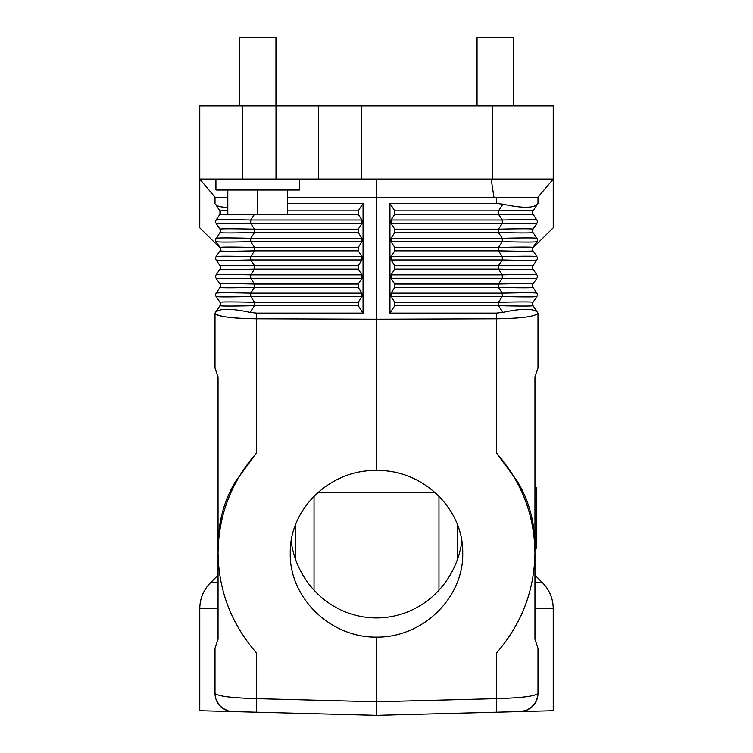 <?xml version="1.0" encoding="UTF-8"?>
<svg xmlns="http://www.w3.org/2000/svg" width="753" height="753" viewBox="0 0 753 753"><rect width="100%" height="100%" fill="white"/><g stroke="black" fill="none" stroke-linecap="round" stroke-linejoin="round"><path stroke-width="1.13" d="M363.05 313.116L358.221 305.671L358.221 302.282L361.958 296.522L361.958 293.143L358.221 287.382L358.221 284.003L361.958 278.243L361.958 274.864L358.221 269.103L358.221 265.715L361.958 259.954L361.958 256.575L358.221 250.815L358.221 247.436L361.958 241.675L361.958 238.296L358.221 232.536L358.221 229.157L361.958 223.396L361.958 220.008L358.221 214.247L358.221 210.868L363.05 203.423L363.05 313.116L256.538 313.116L250.062 312.373L254.533 305.671L254.533 302.282L250.693 296.522L250.693 293.143L254.533 287.382L254.533 284.003L250.693 278.243L250.693 274.864L254.533 269.103L254.533 265.715L250.693 259.954L250.693 256.575L254.533 250.815C232.536 251.323 221.015 251.323 219.961 250.815L216.12 256.575L219.961 250.815A3.05 3.05 0 0 0 219.961 247.436L216.12 241.675C217.805 242.184 229.336 242.184 250.693 241.675L250.693 238.296C229.336 237.788 217.805 237.788 216.12 238.296L215.631 239.699M361.958 256.575L250.693 256.575C229.336 256.076 217.805 256.076 216.12 256.575A3.05 3.05 0 0 0 216.12 259.954C217.805 260.463 229.336 260.463 250.693 259.954L361.958 259.954M361.958 238.296L250.693 238.296L254.533 232.536L254.533 229.157C232.536 228.648 221.015 228.648 219.961 229.157L220.102 229.383M532.7 248.104L553.239 227.792L553.239 179.045L361.318 179.045L361.318 105.909L199.761 105.909L199.761 227.792L220.3 248.104M361.318 105.909L553.239 105.909L553.239 179.045L537.896 197.324M513.621 105.909L513.621 37.65L477.054 37.65L477.054 105.909M275.993 105.909L275.993 179.045L361.318 179.045M275.993 179.045L199.761 179.045L215.104 197.324M287.524 197.324L376.5 197.324L376.5 179.045M381.169 197.324L376.5 197.324L376.5 319.216L496.462 318.801C521.735 318.397 535.581 316.524 538 313.182L533.039 305.671A3.05 3.05 0 0 1 533.039 302.282L536.88 296.522C535.195 297.03 523.664 297.03 502.307 296.522L502.307 293.143C523.664 292.635 535.195 292.635 536.88 293.143L533.039 287.382C531.985 287.891 520.464 287.891 498.467 287.382L498.467 284.003C520.464 283.495 531.985 283.495 533.039 284.003L536.88 278.243C535.195 278.751 523.664 278.751 502.307 278.243L502.307 274.864C523.664 274.356 535.195 274.356 536.88 274.864L533.039 269.103C531.985 269.602 520.464 269.602 498.467 269.103L498.467 265.715C520.464 265.216 531.985 265.216 533.039 265.715L536.88 259.954A3.05 3.05 0 0 0 536.88 256.575L533.039 250.815A3.05 3.05 0 0 1 533.039 247.436L536.88 241.675A3.05 3.05 0 0 0 536.88 238.296L533.039 232.536A3.05 3.05 0 0 1 533.039 229.157L536.88 223.396A3.05 3.05 0 0 0 536.88 220.008L533.039 214.247A3.05 3.05 0 0 1 533.039 210.868L538 203.423L538 197.324L381.169 197.324M361.958 220.008L250.693 220.008C229.336 219.509 217.805 219.509 216.12 220.008L219.961 214.247L219.961 210.868A3.05 3.05 0 0 1 219.961 214.247L248.481 214.389M256.538 453.033C231.369 481.76 218.53 515.014 218.041 552.777L218.041 546.094C218.248 521.829 224.168 500.143 235.821 481.054L256.538 453.033L256.538 318.801L376.5 319.216L376.5 470.55C422.593 469.307 463.707 508.736 462.737 553.267C463.707 597.778 422.593 637.763 376.5 637.142L376.5 701.805L496.462 698.662L496.462 653.039C521.631 623.964 534.47 590.54 534.959 552.777C534.47 515.014 521.631 481.76 496.462 453.033L517.179 481.054C528.832 500.143 534.752 521.829 534.959 546.094L534.959 377.112L538 367.972L538 313.116L537.501 312.373C533.482 308.25 521.961 308.25 502.938 312.373L498.467 305.671L498.467 302.282L502.307 296.522L391.042 296.522L394.779 302.282L394.779 305.671L389.95 313.116L389.95 203.423L394.779 210.868L498.467 210.868C520.464 210.369 531.985 210.369 533.039 210.868L532.54 212.873M391.042 296.522L391.042 293.143L394.779 287.382L394.779 284.003L498.467 284.003L502.307 278.243L391.042 278.243L394.779 284.003M391.042 278.243L391.042 274.864L394.779 269.103L394.779 265.715L498.467 265.715L502.307 259.954C523.664 260.463 535.195 260.463 536.88 259.954M536.88 256.575C535.195 256.076 523.664 256.076 502.307 256.575L502.307 259.954L391.042 259.954L394.779 265.715M391.042 259.954L391.042 256.575L394.779 250.815L394.779 247.436L498.467 247.436C520.464 246.928 531.985 246.928 533.039 247.436A3.05 3.05 0 0 0 532.616 248.386M536.88 238.296L537.369 239.661L536.88 238.296C535.195 237.788 523.664 237.788 502.307 238.296L502.307 241.675L391.042 241.675L394.779 247.436M391.042 241.675L391.042 238.296L394.779 232.536L394.779 229.157L391.042 223.396L391.042 220.008L394.779 214.247L394.779 210.868M389.95 203.423L496.462 203.423L502.938 204.167C521.961 208.28 533.482 208.28 537.501 204.167L538 203.423M502.938 204.167L498.467 210.868L498.467 214.247C520.464 214.756 531.985 214.756 533.039 214.247L537.049 220.318M391.042 238.296L502.307 238.296L498.467 232.536L498.467 229.157L502.307 223.396L502.307 220.008C523.664 219.509 535.195 219.509 536.88 220.008L537.03 220.271M391.042 223.396L502.307 223.396C523.664 223.895 535.195 223.895 536.88 223.396L537.378 221.871M394.779 229.157L498.467 229.157C520.464 228.648 531.985 228.648 533.039 229.157L532.842 229.496M394.779 232.536L498.467 232.536C520.464 233.035 531.985 233.035 533.039 232.536L532.87 232.253M394.779 250.815L498.467 250.815L498.467 247.436L502.307 241.675C523.664 242.184 535.195 242.184 536.88 241.675L537.237 240.932L536.88 241.675M391.042 256.575L502.307 256.575L498.467 250.815C520.464 251.323 531.985 251.323 533.039 250.815A3.05 3.05 0 0 1 532.606 248.434M215.687 221.015L216.12 220.008A3.05 3.05 0 0 0 216.12 223.396L215.885 222.954M220.13 232.253L219.961 232.536A3.05 3.05 0 0 0 219.961 229.157L216.12 223.396C217.805 223.895 229.336 223.895 250.693 223.396L250.693 220.008L254.439 214.389M533.039 265.715A3.05 3.05 0 0 0 533.039 269.103M227.792 207.282C221.118 207.329 217.024 206.294 215.499 204.167L220.384 211.828M536.88 274.864A3.05 3.05 0 0 1 536.88 278.243M215 203.423L215 197.324L227.792 197.324M533.039 284.003A3.05 3.05 0 0 0 533.039 287.382M216.412 700.346L219.311 705.109L222.841 708.319L228.272 710.898L232.799 711.585A18.279 18.279 135.8 0 1 215 693.306L215 648.314L218.041 639.165L218.041 552.777C218.53 590.54 231.369 623.964 256.538 653.039L256.538 698.662C231.011 697.918 217.165 696.139 215 693.306L215.066 693.579M217.118 701.852L216.017 699.33M394.779 302.282L498.467 302.282C520.464 301.784 531.985 301.784 533.039 302.282M536.88 293.143A3.05 3.05 0 0 1 536.88 296.522M537.388 221.598L537.313 221.015M215.631 239.661L219.961 232.536C221.015 233.035 232.536 233.035 254.533 232.536L358.221 232.536M389.95 313.116L496.462 313.116L502.938 312.373M537.746 696.337L535.703 702.182L531.392 707.387L526.159 710.427L520.201 711.585L553.239 710.719L553.239 608.612C553.088 598.569 549.521 589.957 542.527 582.756L534.959 582.756M537.284 698.389L536.983 699.33M536.588 700.346L535.76 702.088M535.468 702.596L531.43 707.349M530.432 708.121L526.159 710.427L520.201 711.585A18.279 18.279 44.2 0 0 538 693.306L538 648.314L534.959 639.165L534.959 546.094M394.779 305.671L498.467 305.671C520.464 306.17 531.985 306.17 533.039 305.671M520.201 711.585L376.5 715.35L496.462 712.206L496.462 698.662C521.989 697.918 535.835 696.139 538 693.306M256.538 313.116L256.538 318.801C231.265 318.397 217.419 316.524 215 313.182L219.961 305.671L215 313.116L215 367.972L218.041 377.112L218.041 546.094M250.062 312.373C231.039 308.25 219.518 308.25 215.499 312.373M532.522 212.553L533.039 210.868M361.958 293.143L250.693 293.143C229.336 292.635 217.805 292.635 216.12 293.143A3.05 3.05 0 0 0 216.12 296.522C217.805 297.03 229.336 297.03 250.693 296.522L361.958 296.522M361.958 274.864L250.693 274.864C229.336 274.356 217.805 274.356 216.12 274.864A3.05 3.05 0 0 0 216.12 278.243L219.961 284.003L216.12 278.243C217.805 278.751 229.336 278.751 250.693 278.243L361.958 278.243M358.221 265.715L254.533 265.715C232.536 265.216 221.015 265.216 219.961 265.715L216.12 259.954M358.221 250.815L254.533 250.815L254.533 247.436C232.536 246.928 221.015 246.928 219.961 247.436M532.785 229.609L532.54 230.54M216.12 238.296A3.05 3.05 0 0 0 216.12 241.675M219.961 265.715A3.05 3.05 0 0 1 219.961 269.103L216.12 274.864L219.961 269.103C221.015 269.602 232.536 269.602 254.533 269.103L358.221 269.103M358.221 284.003L254.533 284.003C232.536 283.495 221.015 283.495 219.961 284.003A3.05 3.05 0 0 1 219.961 287.382C221.015 287.891 232.536 287.891 254.533 287.382L358.221 287.382M216.12 293.143L219.961 287.382M358.221 302.282L254.533 302.282C232.536 301.784 221.015 301.784 219.961 302.282L216.12 296.522M219.961 302.282A3.05 3.05 0 0 1 219.961 305.671C221.015 306.17 232.536 306.17 254.533 305.671L358.221 305.671M227.792 210.482L219.961 210.868L215.499 204.167M537.303 240.687L537.388 239.896M363.05 203.423L287.524 203.423M256.538 712.206L256.538 698.662L376.5 701.805L376.5 715.35L199.761 710.719L199.761 608.612L218.041 608.612M461.853 541.379A89.278 86.237 90 0 1 376.5 617.921A89.278 86.237 90 0 1 291.147 541.379M215.151 313.662C216.977 315.695 224.667 317.201 238.23 318.19M318.66 105.909L318.66 179.045M215.254 696.356L215.405 697.165M217.664 702.822L219.311 705.109M219.358 705.156L220.074 705.956M221.128 706.973L221.966 707.669M222.182 707.839L222.841 708.319M223.029 708.451L223.914 709.015M225.712 709.947L227.971 710.804M219.857 695.574L221.166 695.857M227.152 696.798L228.263 696.939M376.5 637.142C330.407 637.763 289.293 597.778 290.263 553.267C289.293 508.736 330.407 469.307 376.5 470.55M227.792 190.01L227.792 214.389L287.524 214.389L287.524 190.01M435.055 492.302L317.945 492.302M215 367.972L215 313.182M533.058 695.593L531.834 695.857M529.321 696.299L528.813 696.384M275.946 105.909L275.946 37.65L239.379 37.65L239.379 105.909M299.402 179.045L299.402 190.01L215.913 190.01L215.913 179.045M257.658 190.01L257.658 214.389M534.959 487.417L536.785 487.417L536.785 548.363L534.959 548.363M493.959 197.324L491.201 179.045M391.042 220.008L502.307 220.008L498.467 214.247L394.779 214.247M496.462 453.033L496.462 313.116M242.419 105.909L242.419 179.045M394.779 269.103L498.467 269.103L502.307 274.864L391.042 274.864M394.779 287.382L498.467 287.382L502.307 293.143L391.042 293.143M218.041 575.179L210.473 582.756L218.041 582.756M496.462 203.423L496.462 197.324M534.959 608.612L553.239 608.612M492.293 179.045L492.293 105.909M358.221 247.436L254.533 247.436L250.693 241.675L361.958 241.675M457.25 559.978L457.25 524.069M358.221 229.157L254.533 229.157L250.693 223.396L361.958 223.396M287.524 210.868L358.221 210.868M287.524 214.247L358.221 214.247M295.75 559.978L295.75 524.069M534.959 518.77L536.785 518.77M534.959 517.01L536.785 517.01M534.959 548.09L536.785 548.09M534.959 487.69L536.785 487.69M534.959 575.179L542.527 582.756M210.473 582.756C203.479 589.957 199.912 598.569 199.761 608.612M438.971 590.192L438.971 496.001M314.029 590.192L314.029 496.001"/></g></svg>
